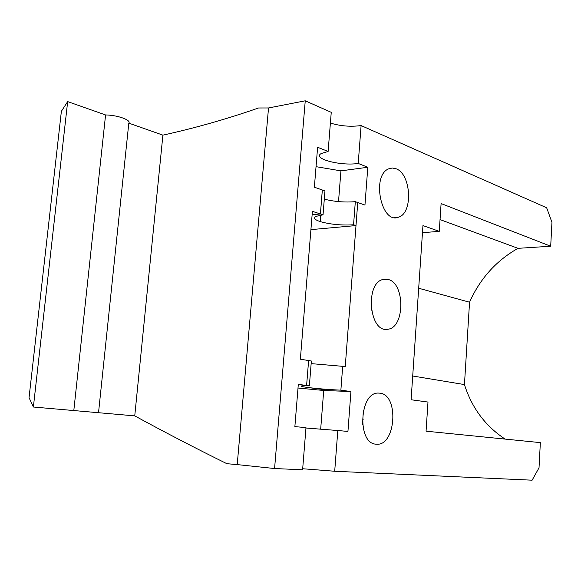 <?xml version="1.0" encoding="UTF-8"?>
<svg xmlns="http://www.w3.org/2000/svg" width="581" height="581" viewBox="0 0 581 581"><rect width="100%" height="100%" fill="white"/><g stroke="black" fill="none" stroke-linecap="round" stroke-linejoin="round"><path stroke-width="0.87" d="M324.3 199.145C334.395 201.694 344.744 202.537 355.325 201.672L357.751 202.522L345.245 366.553L311.147 363.626M320.676 429.228L323.711 390.476L350.939 391.536L340.873 390.163C328.839 389.619 317.546 388.689 306.993 387.374L325.128 389.815L306.993 387.374C301.125 386.561 299.578 386.045 302.367 385.82L309.361 385.864L311.358 361.004L308.605 360.554L306.601 385.486L298.307 384.361L294.872 426.614L305.984 427.623L302.607 469.797L274.581 468.533L305.25 100.811L331.25 112.329L328.12 151.452L321.126 153.573C312.048 158.729 340.996 166.21 358.208 163.435L367.802 167.255L364.955 205.078L357.751 202.537M309.361 385.864L306.608 385.486L308.613 360.554L300.362 359.203L312.404 211.346L320.4 213.953L322.332 190.016L320.429 213.953L323.043 214.81L316.042 216.364C313.21 217.962 314.575 219.698 320.146 221.586L320.436 221.673C330.691 224.469 341.73 225.508 353.56 224.774L355.993 225.566M340.873 390.163L342.703 366.139M323.711 390.476L298.009 388.035M328.12 151.452L317.618 147.269L314.365 187.198L324.961 190.931L323.043 214.81M355.325 201.672L353.56 224.774M320.4 213.953L312.12 214.803L320.429 213.953M355.979 225.573L310.915 229.633M330.393 123.041C340.343 126.113 350.583 126.956 361.106 125.561L358.208 163.435M302.694 468.744L334.7 471.256L337.808 430.521L305.955 428.008M379.923 393.17C399.379 394.724 395.814 446.687 376.277 444.174C356.93 444.102 359.218 391.979 378.42 393.083L379.923 393.17M363.314 410.803L362.559 424.609M396.039 168.751C411.203 173.886 413.265 213.096 398.61 217.141C381.412 224.869 371.063 175.484 388.725 168.824L392.335 168.011L396.039 168.751M388.086 279.461C405.197 282.998 404.993 327.858 387.817 329.231C369.211 333.45 364.607 282.548 383.387 279.388L388.086 279.461M371.106 299.099L371.426 310.196M337.808 430.521L347.939 431.436L350.939 391.536M334.7 471.256L532.123 480.189L539.023 467.814L540.352 442.62L426.062 431.182L427.986 402.052L411.094 399.75L422.953 225.581L439.265 231.347L441.102 203.561L550.694 246.228L551.95 222.312L546.663 207.78L361.106 125.561M98.53 412.677L128.808 123.136L162.905 135.141C194.991 128.081 226.873 119.025 258.538 107.986L268.524 107.964L305.25 100.811M316.042 166.667L340.931 170.865L367.802 167.255M128.808 123.136C131.437 120.1 117.442 115.082 105.575 114.951L67.665 101.602L61.375 111.298L29.05 397.636L33.378 407.02L134.748 415.88C165.512 432.634 196.225 448.576 226.88 463.703L237.215 464.597L268.524 107.964M98.53 412.713L73.809 410.556L105.575 114.951M162.905 135.141L134.748 415.88M33.378 407.02L67.665 101.602M505.129 439.098C485.375 426.069 471.816 407.898 464.451 384.578L469.55 302.214C480.088 278.597 496.239 260.637 518.012 248.334L550.694 246.228M274.581 468.533L237.215 464.597M418.683 288.241L469.55 302.214M440.042 219.589L518.012 248.334M412.713 376.009L464.451 384.578M422.467 232.698L439.265 231.347M362.304 419.061L363.445 419.126M340.931 170.865L338.52 201.607M320.661 215.115L320.146 221.586M320.436 221.673L320.966 215.064M398.61 217.141L394.303 217.541M387.817 329.231L385.334 329.253"/></g></svg>
